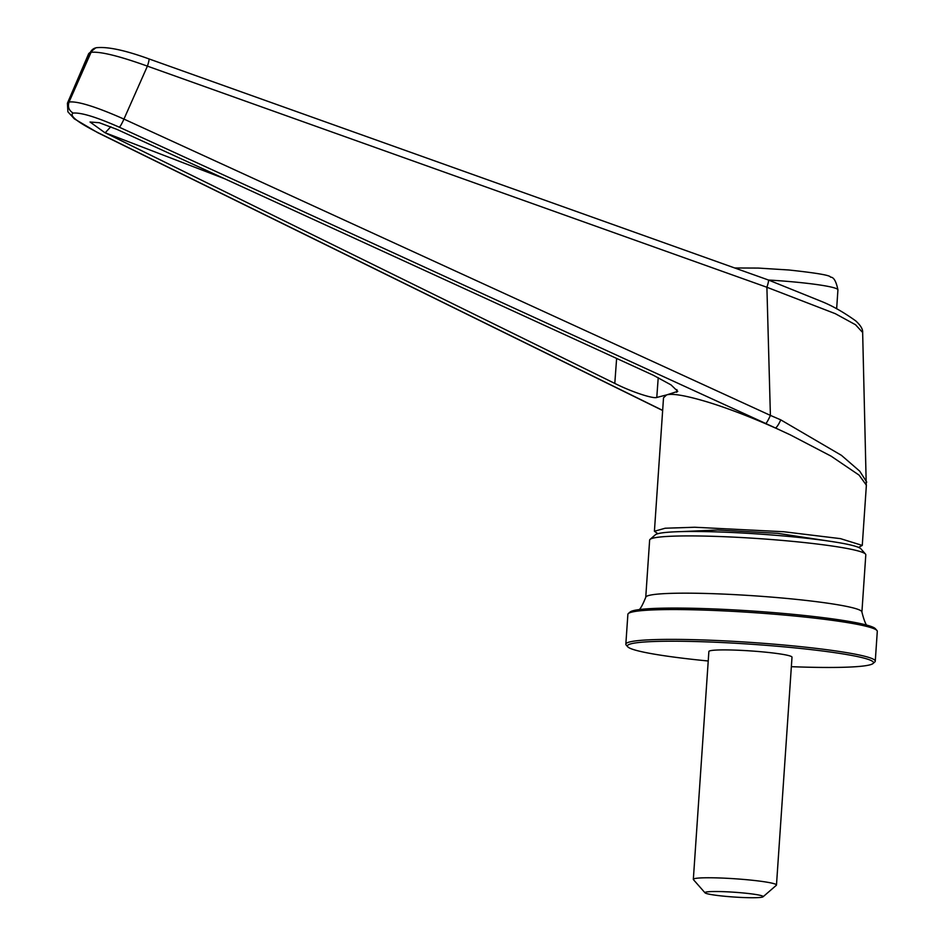 <?xml version="1.0" encoding="UTF-8"?>
<svg xmlns="http://www.w3.org/2000/svg" width="944" height="944" viewBox="0 0 944 944"><rect width="100%" height="100%" fill="white"/><g stroke="black" fill="none" stroke-linecap="round" stroke-linejoin="round"><path stroke-width="1.42" d="M876.929 630.474L875.383 628.716A123.334 10.124 -176.1 0 0 823.805 617.73A123.334 10.124 -176.1 0 0 782.788 613.388A123.334 10.124 -176.1 0 0 682.713 608.113A123.334 10.124 -176.1 0 0 633.389 610.626A123.334 10.124 -176.1 0 0 630.12 611.995L628.35 613.529A124.997 10.254 3.9 0 1 631.666 612.149A124.997 10.254 3.9 0 1 783.083 614.945A124.997 10.254 3.9 0 1 876.929 630.474A124.997 10.254 3.9 0 1 877.295 631.347L875.265 661.178A124.997 10.254 3.9 0 1 874.781 661.992L873.011 663.526A123.334 10.124 3.9 0 1 791.355 666.676M645.743 597.34L649.637 540.074A108.336 8.885 3.9 0 1 650.062 539.378L655.372 534.776A103.333 8.484 3.9 0 1 783.272 535.944A103.333 8.484 3.9 0 1 860.857 548.783L865.483 554.057A108.336 8.885 3.9 0 1 865.801 554.812L861.907 612.066A108.336 8.885 3.9 0 0 780.251 597.847A108.336 8.885 3.9 0 0 645.743 597.34C641.531 607.724 638.592 612.007 636.917 610.178M650.062 539.378A108.336 8.885 3.9 0 1 784.157 540.593A108.336 8.885 3.9 0 1 865.483 554.057M708.224 661.001A123.334 10.124 3.9 0 1 627.748 646.805L626.202 645.047A124.997 10.254 3.9 0 1 625.837 644.174L627.878 614.343A124.997 10.254 3.9 0 1 628.35 613.529M625.837 644.174A124.997 10.254 3.9 0 1 781.054 644.776A124.997 10.254 3.9 0 1 875.265 661.178M627.748 646.805A123.334 10.124 3.9 0 1 780.535 646.534A123.334 10.124 3.9 0 1 873.011 663.526M705.038 892.847L693.451 879.655A41.666 3.422 3.9 0 1 693.333 879.36A41.666 3.422 3.9 0 1 745.076 879.56A41.666 3.422 3.9 0 1 776.475 885.035A41.666 3.422 3.9 0 1 776.31 885.307L763.047 896.8A29.17 2.395 3.9 0 1 726.939 896.47A29.17 2.395 3.9 0 1 705.038 892.847A29.17 2.395 3.9 0 1 741.17 892.776A29.17 2.395 3.9 0 1 763.047 896.8M776.475 885.035L792.004 657.166A41.666 3.422 -176.1 0 0 760.604 651.702A41.666 3.422 -176.1 0 0 708.873 651.502L693.333 879.36M657.826 533.702L654.428 531.248L665.166 528.227L694.701 527.248L783.768 531.743L840.502 538.646L862.261 545.42L858.568 547.39M662.664 410.392L98.082 132.715C77.29 122.106 68.983 115.557 73.148 113.079C81.113 112.407 96.512 117.115 119.333 127.216L765.796 423.526L790.364 434.901L831.086 456.153L859.099 475.127L866.38 485.181L862.273 545.42M765.796 423.526A8.331 0.968 -65.4 0 0 770.398 415.395L780.771 419.868A8.331 1.64 -64.6 0 1 775.413 428.01C750.563 416.953 727.883 408.256 707.351 401.943C686.205 395.63 672.73 393.27 666.912 394.828L677.757 391.347L671.007 384.881L653.378 375.275L116.985 129.399L99.309 122.732L90.034 122.012L104.725 132.573L617.27 384.633C633.837 392.68 653.366 398.852 656.776 397.459L666.912 394.828M666.582 394.922L663.514 397.802L654.416 531.248M835.298 542.08L777.667 533.325L717.57 529.997L681.603 531.602M88.724 53.56L90.317 52.486A8.331 8.059 -104.5 0 1 95.604 47.92L88.724 53.56L67.437 103.179L69.054 102.035L90.317 52.486L91.084 52.286C100.571 51.424 119.345 56.05 147.406 66.139A8.331 1.05 -70.4 0 0 148.892 58.882C125.092 50.244 107.581 46.527 96.382 47.719L96.382 47.719A8.331 8.059 75.5 0 0 91.084 52.286L69.974 99.934M73.148 113.079C68.9 110.495 67.543 106.814 69.054 102.035C78.34 100.796 99.698 108.324 123.947 119.086L147.406 66.139L766.894 287.259A8.331 1.05 -70.4 0 0 768.369 279.99L822.731 301.938C833.08 306.222 844.089 312.547 855.771 320.913C860.668 325.444 862.969 329.314 862.651 332.5M119.333 127.216A8.331 0.968 -65.4 0 0 123.947 119.086L770.398 415.395L766.894 287.259L835.31 313.679L855.524 324.748L862.651 332.489L866.262 485.782M67.413 103.262L67.909 111.817L74.328 118.838L97.692 132.656L662.653 410.51M780.771 419.868L841.458 455.35L859.748 471.198L866.745 482.124M110.802 126.744L105.209 132.762L224.743 178.794M836.644 308.794L837.93 289.867A62.505 5.133 -176.1 0 0 790.824 281.666A62.505 5.133 -176.1 0 0 768.463 280.026M614.792 383.429L616.633 358.413M676.73 392.291L676.895 389.601M658.228 377.647L656.776 397.459M868.905 625.99C867.017 627.583 864.68 622.946 861.907 612.066M837.93 289.867C836.16 281.265 833.682 277.029 830.508 277.158C830.626 275.377 816.749 272.993 788.877 269.996L758.233 268.072L734.703 267.978M148.892 58.882L768.369 279.99M95.604 47.92L96.382 47.719"/></g></svg>
